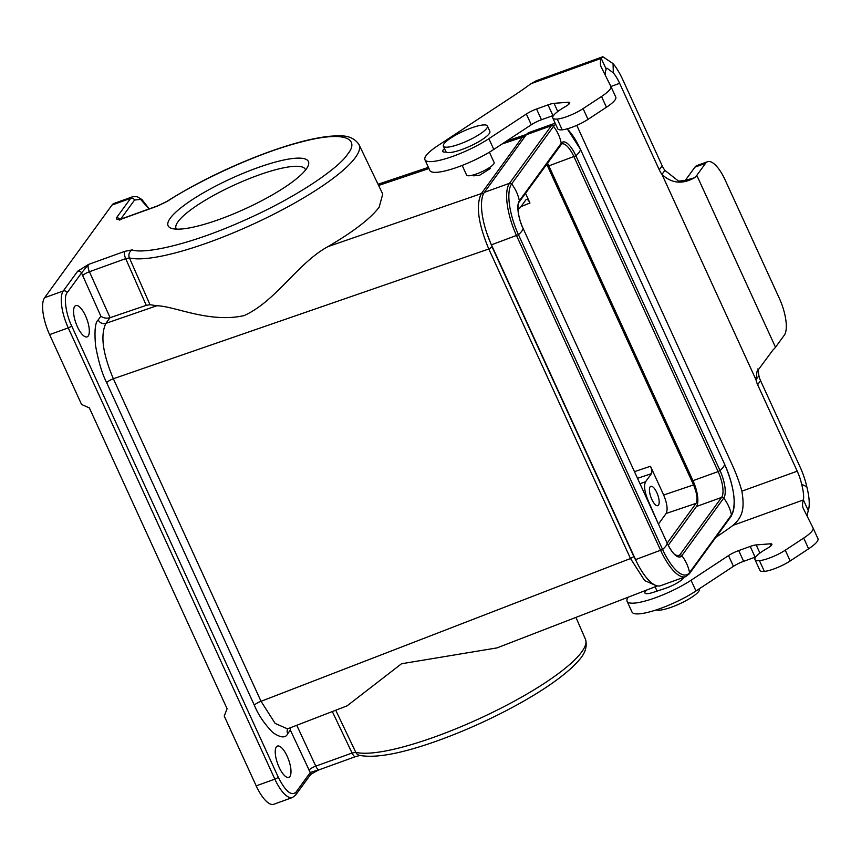 <?xml version="1.0" encoding="UTF-8"?>
<svg xmlns="http://www.w3.org/2000/svg" width="861" height="861" viewBox="0 0 861 861"><rect width="100%" height="100%" fill="white"/><g stroke="black" fill="none" stroke-linecap="round" stroke-linejoin="round"><path stroke-width="1.29" d="M473.206 174.977L473.604 175.838L479.717 175.203L490.232 168.541L489.715 167.421M462.185 165.43L466.619 175.117A15.132 3.272 -24.6 0 0 476.714 173.857A15.132 3.272 -24.6 0 0 494.128 162.525L489.392 152.182M471.225 127.998A24.205 5.231 155.4 0 1 487.38 125.975A24.205 5.231 155.4 0 1 459.516 144.11A24.205 5.231 155.4 0 1 443.361 146.122A24.205 5.231 155.4 0 1 471.225 127.998M487.38 125.975L489.844 131.346A24.205 5.231 155.4 0 1 461.97 149.48A24.205 5.231 155.4 0 1 446.224 151.988A15.132 3.272 155.4 0 1 442.769 151.439A15.132 3.272 155.4 0 1 444.491 148.587M646.859 589.979A15.132 3.272 -24.6 0 0 644.932 593.014A15.132 3.272 -24.6 0 0 653.596 592.25L664.896 588.526A15.132 3.272 -24.6 0 0 666.339 588.031A15.132 3.272 -24.6 0 0 683.774 577.333M699.283 588.816L699.38 589.032A24.205 5.231 155.4 0 1 671.515 607.166A24.205 5.231 155.4 0 1 656.233 609.922M610.88 86.401L615.766 97.056A30.253 6.544 155.4 0 1 615.787 97.11A30.253 6.544 155.4 0 1 606.445 107.248L588.009 119.367A19.362 4.187 155.4 0 1 571.704 127.385A19.362 4.187 155.4 0 1 562.179 129.817A25.41 5.5 155.4 0 1 557.713 128.752L552.794 118.011A25.41 5.5 155.4 0 1 565.268 106.678A9.073 1.959 -24.6 0 0 569.724 102.631A9.073 1.959 -24.6 0 0 568.174 102.244L554.032 103.342A12.108 2.615 -24.6 0 0 548.026 104.87L536.554 109.013A12.108 2.615 -24.6 0 0 526.351 114.018L488.887 138.675A42.361 9.159 155.4 0 1 453.198 156.218A42.361 9.159 155.4 0 1 424.936 159.748A42.361 9.159 155.4 0 1 438.012 145.552L513.242 96.045A181.542 39.251 -24.6 0 0 530.936 83.743L536.166 80.816M807.586 517.052A181.542 39.251 155.4 0 1 808.318 510.681L803.399 499.929C804.023 496.506 803.442 491.287 801.666 484.28A24.205 8.47 70.1 0 0 797.232 471.182L757.626 384.695A24.205 22.063 36 0 1 755.98 379.723L757.002 371.575L773.167 349.695A24.205 5.231 -24.6 0 0 775.513 347.263L784.285 335.198A30.253 10.59 70.1 0 0 779.302 298.272L725.199 180.089A30.253 10.59 70.1 0 0 707.602 161.696L696.936 165.549A30.253 10.59 70.1 0 0 694.913 167.152L686.142 179.206A12.108 2.615 155.4 0 1 684.969 180.423L678.576 181.165L664.896 170.37A24.205 22.063 36 0 1 662.184 165.786L622.589 79.298A36.313 12.711 70.1 0 0 613.064 63.617L602.84 56.74L601.236 58.365A181.542 39.251 -24.6 0 0 601.182 67.007A181.542 39.251 -24.6 0 0 601.312 67.276L610.847 86.315A30.253 6.544 155.4 0 1 610.869 86.358A30.253 6.544 155.4 0 1 601.527 96.497L583.091 108.626A19.362 4.187 155.4 0 1 566.786 116.644A19.362 4.187 155.4 0 1 557.261 119.066A25.41 5.5 155.4 0 1 552.794 118.011M553.612 115.374A12.108 2.615 -24.6 0 0 552.945 115.611L541.472 119.754A12.108 2.615 -24.6 0 0 531.269 124.77L493.805 149.427A42.361 9.159 155.4 0 1 458.117 166.959A42.361 9.159 155.4 0 1 429.854 170.489L424.936 159.748M219.587 219.318A77.156 16.682 155.4 0 1 171.382 228.316A77.156 16.682 155.4 0 1 187.085 203.196A77.156 16.682 155.4 0 1 256.933 167.96A77.156 16.682 155.4 0 1 308.206 165.678A77.156 16.682 155.4 0 1 219.587 219.318M305.569 169.972A71.108 15.38 -24.6 0 0 305.364 169.413A71.108 15.38 -24.6 0 0 257.923 175.343A71.108 15.38 -24.6 0 0 176.064 228.606A71.108 15.38 -24.6 0 0 176.365 229.123M156.853 305.752L105.892 323.359C100.22 335.155 102.707 353.613 113.351 378.754L261.034 701.317L275.186 723.455L287.52 728.858L347.101 705.837L401.56 663.745L497.001 647.902L657.018 586.05L644.609 580.529L630.5 558.52L488.79 249.001C478.178 223.548 475.692 205.09 481.331 193.607L327.976 246.612C297.68 263.025 276.252 301.059 244.094 315.6C209.438 323.402 174.18 305.956 156.853 305.752L149.997 304.708L146.262 305.354L110.004 317.709C106.56 318.613 103.514 318.107 100.866 316.202L81.526 272.959L88.468 264.445L124.759 251.347L132.163 249.894A6.049 5.704 -75.9 0 0 129.419 257.913L149.997 304.708M335.725 710.228L355.765 752.31A130.205 28.155 -24.6 0 0 435.515 736.65A130.205 28.155 -24.6 0 0 585.458 639.217L575.934 617.391M327.976 246.612C353.623 231.587 370.682 218.446 379.152 207.2L382.747 194.08L359.015 144.616A130.205 28.155 155.4 0 1 355.389 157.498A130.205 28.155 155.4 0 1 246.257 227.282A130.205 28.155 155.4 0 1 129.419 257.913L125.706 258.634L146.262 305.354M77.415 326.76A16.639 5.823 -109.9 0 1 75.79 305.58A16.639 5.823 -109.9 0 1 85.465 315.686A16.639 5.823 -109.9 0 1 87.09 336.877A16.639 5.823 -109.9 0 1 77.415 326.76M279.093 767.259A16.639 5.823 -109.9 0 1 277.468 746.067A16.639 5.823 -109.9 0 1 287.144 756.184A16.639 5.823 -109.9 0 1 288.769 777.375A16.639 5.823 -109.9 0 1 279.093 767.259M651.82 499.412A10.289 3.605 -109.9 0 1 650.819 486.314A10.289 3.605 -109.9 0 1 656.803 492.567A10.289 3.605 -109.9 0 1 657.804 505.665A10.289 3.605 -109.9 0 1 651.82 499.412M724.575 464.133L724.607 464.176C734.498 487.552 736.693 504.901 731.193 516.223A1.819 1.657 -144 0 0 731.452 514.975A39.94 36.399 -144 0 0 723.724 498.088A1.819 1.657 -144 0 0 721.604 497.421L696.441 506.505L668.244 545.293M696.441 506.505A21.181 7.415 70.1 0 0 692.965 480.664L548.844 165.861A21.181 7.415 70.1 0 0 547.467 163.084M555.162 123.166L529.128 132.508A42.964 15.046 70.1 0 0 526.254 134.779L484.366 192.369A42.964 15.046 70.1 0 0 491.427 244.815L635.547 559.607A42.964 15.046 70.1 0 0 660.538 585.717L685.7 576.633L689.306 573.824A1.819 1.657 -144 0 0 689.564 572.576A39.94 36.399 -144 0 0 681.837 555.689A1.819 1.657 -144 0 0 679.716 555.022L677.004 556.012M287.811 728.74A6.049 5.51 -144 0 0 287.682 733.755C285.626 738.286 280.708 737.909 272.926 732.625C264.467 723.993 258.268 714.856 254.329 705.213A6.049 1.313 -24.6 0 1 261.034 701.317L630.5 558.52L633.857 556.572L638.432 565.44M486.788 233.083L492.137 247.042L633.857 556.572M82.581 275.585A6.049 1.216 -24.2 0 1 89.415 271.742A6.049 2.12 70.1 0 1 88.468 264.445L77.63 271.237A3.024 2.755 36 0 1 81.526 272.959L67.18 292.686C63.434 296.281 65.845 314.157 71.657 325.921L278.254 777.16C285.346 791.194 291.233 796.231 295.915 792.271L310.261 772.543L290.351 730.085L287.682 733.755M254.329 705.213L106.646 382.65C102.115 373.76 98.412 361.437 95.56 345.67C94.301 330.872 95.184 322.272 98.197 319.883L100.866 316.202M526.48 134.477L522.369 137.179L502.028 144.013M585.458 639.217C588.924 651.938 579.109 660.172 572.21 667.275C560.35 678.296 543.313 690.081 521.099 702.619C494.612 717.428 467.114 730.01 438.615 740.374C402.195 753.504 375.794 758.498 359.414 755.345L359.414 755.345A6.049 5.704 -75.9 0 1 355.765 752.31L352.063 753.041L332.314 711.541M290.286 727.782L290.351 730.085M359.015 144.616C351.643 133.67 338.986 135.726 329.074 136.307C310.175 138.449 286.358 145.068 257.643 156.142C224.086 169.316 193.79 184.426 166.776 201.474L166.776 201.474A6.049 3.207 -122.6 0 1 167.572 201.194L157.757 205.962L121.476 219.06C118.108 220.029 116.396 219.695 116.31 218.048L130.657 198.321A30.253 10.59 -109.9 0 1 132.68 196.728L114.018 203.454A30.253 10.59 70.1 0 0 111.995 205.058L44.621 297.702A30.253 10.59 70.1 0 0 49.604 334.628L81.569 404.466L89.361 407.91L227.089 708.743L224.226 716.04L256.191 785.867A30.253 10.59 70.1 0 0 273.787 804.26L292.449 797.523A30.253 10.59 70.1 0 1 274.853 779.13L256.191 785.867M148.975 208.965L140.623 199.386L134.553 200.043L120.766 219.006M319.076 769.766L318.753 769.938C309.26 774.835 311.187 774.545 310.035 775.287L310.035 775.287A3.024 2.755 36 0 0 310.261 772.543L319.657 769.411M157.757 205.962A6.049 2.12 -109.9 0 1 158.166 205.639L121.875 218.748A6.049 2.12 70.1 0 0 121.476 219.06L118.581 219.189L119.83 220.125M546.692 164.15L693.546 484.904C697.023 493.331 697.851 499.477 696.032 503.373L667.189 543.119C671.828 552.568 674.701 554.441 674.809 554.559L678.296 556.141A21.181 7.415 70.1 0 0 679.716 555.022L721.604 497.421A21.181 7.415 70.1 0 0 718.117 471.58L692.965 480.664M658.461 524.037L666.145 513.468C667.964 509.583 667.135 503.427 663.659 495.01L650.485 466.242C651.874 469.6 652.207 472.065 651.476 473.625L645.535 481.794C643.727 485.679 644.555 491.835 648.021 500.252L657.449 521.841M517.935 208.685L520.109 207.824L526.049 199.655C527.083 198.783 528.396 199.903 529.967 203.013L525.511 193.273M628.293 597.157A42.361 9.159 -24.6 0 0 627.099 601.322A42.361 9.159 -24.6 0 0 651.346 599.17A42.361 9.159 -24.6 0 0 691.049 580.249L728.524 555.593A12.108 2.615 155.4 0 1 738.716 550.577L750.2 546.434A12.108 2.615 155.4 0 1 756.195 544.916L770.337 543.818A9.073 1.959 155.4 0 1 771.897 544.195A9.073 1.959 155.4 0 1 767.442 548.242A25.41 5.5 -24.6 0 0 754.968 559.575L759.886 570.316A25.41 5.5 -24.6 0 0 764.353 571.381A19.362 4.187 -24.6 0 0 790.183 560.942L808.608 548.812A30.253 6.544 -24.6 0 0 817.95 538.674A30.253 6.544 -24.6 0 0 817.928 538.631L813.053 527.976A30.253 6.544 -24.6 0 0 813.01 527.89L803.474 508.84A181.542 39.251 155.4 0 1 803.345 508.571A181.542 39.251 155.4 0 1 803.399 499.929L733.109 525.318A181.542 39.251 155.4 0 1 715.835 537.339M627.099 601.322L632.017 612.063A42.361 9.159 -24.6 0 0 656.265 609.911A42.361 9.159 -24.6 0 0 695.968 590.99L733.443 566.334A12.108 2.615 155.4 0 1 743.635 561.329L755.119 557.185A12.108 2.615 155.4 0 1 755.786 556.949M664.896 170.37L661.969 174.396A24.205 22.063 36 0 1 659.257 169.821L619.651 83.334A24.205 8.47 70.1 0 0 613.312 72.873L606.951 68.127L606.155 69.106A181.542 39.251 -24.6 0 0 605.412 75.477M576.752 125.372A181.542 165.452 36 0 1 578.011 128.074L732.248 464.94A181.542 165.452 36 0 1 741.902 491.157C744.69 508.593 742.774 516.74 733.109 525.318M808.318 510.681C809.943 505.289 809.437 497.324 806.811 486.799A36.313 12.711 70.1 0 0 800.16 467.157L760.564 380.67A24.205 22.063 36 0 1 758.907 375.697L757.938 368.831M684.969 180.423L694.461 177.796C682.342 184.545 671.505 183.415 661.969 174.396L755.98 379.723L758.907 375.697M613.064 63.617L613.312 72.873M530.936 83.743L601.236 58.365L606.155 69.106M806.811 486.799L801.666 484.28M754.968 559.575A25.41 5.5 -24.6 0 0 759.434 560.64A19.362 4.187 -24.6 0 0 785.264 550.201L803.69 538.071A30.253 6.544 -24.6 0 0 813.032 527.933L817.95 538.674M707.602 161.696A30.253 10.59 70.1 0 0 705.579 163.299L696.807 175.353A24.205 5.231 155.4 0 1 694.461 177.796M446.224 151.988A24.205 5.231 155.4 0 1 445.826 151.504L443.361 146.122M562.179 129.817L557.261 119.066M635.547 559.607L662.593 549.501A39.94 8.632 -24.6 0 0 667.2 543.173L523.068 228.326L667.2 543.173A22.558 7.9 70.1 0 0 681.837 555.689L723.724 498.088A22.558 7.9 70.1 0 0 720.011 470.558L718.117 471.58L573.996 156.777A21.181 7.415 70.1 0 0 561.684 143.905L519.108 202.087C516.837 204.111 517.945 218.328 523.068 228.326M491.427 244.815L518.473 234.709L662.593 549.501A41.586 14.562 70.1 0 0 689.564 572.576L731.452 514.975A41.586 14.562 70.1 0 0 724.618 464.23A39.94 8.632 155.4 0 1 720.011 470.558L575.891 155.766L548.844 165.861M484.366 192.369L509.518 183.285A42.964 15.046 70.1 0 0 516.589 235.731L660.71 550.523A42.964 15.046 70.1 0 0 685.7 576.633M526.254 134.779L551.406 125.695L509.518 183.285A1.819 1.657 36 0 1 511.638 183.953A41.586 14.562 70.1 0 0 518.473 234.709A39.94 8.632 -24.6 0 0 523.079 228.38A22.558 7.9 70.1 0 1 519.366 200.839A1.819 1.657 36 0 1 519.108 202.087M554.28 123.424A42.964 15.046 70.1 0 0 551.406 125.695A1.819 1.657 36 0 1 553.526 126.363L511.638 183.953A39.94 36.399 36 0 1 519.366 200.839L561.254 143.238A1.819 1.657 36 0 1 560.995 144.487M555.732 124.414A41.586 14.562 70.1 0 0 553.526 126.363A39.94 36.399 36 0 1 561.254 143.238A22.558 7.9 70.1 0 1 575.891 155.766A39.94 8.632 155.4 0 0 580.486 149.427A41.586 14.562 70.1 0 0 567.162 128.838M580.486 149.383L724.618 464.23L580.486 149.383L567.27 128.806M492.137 247.042L488.79 249.001L113.351 378.754A6.049 1.313 -24.6 0 0 106.646 382.65M483.538 193.736L481.331 193.607L522.369 137.179L524.446 137.254M98.197 319.883A6.049 5.51 -144 0 0 105.892 323.359L110.004 317.709M428.961 168.541L378.603 185.449M296.754 725.285L315.772 766.139L352.063 753.041A6.049 2.12 -109.9 0 0 355.539 756.625L318.753 769.938M295.915 792.271A3.024 2.755 36 0 1 295.689 795.015L310.035 775.287M278.254 777.16A3.024 0.657 155.4 0 1 274.853 779.13L68.256 327.89L49.604 334.628M71.657 325.921A3.024 0.657 155.4 0 1 68.256 327.89A30.253 10.59 70.1 0 1 63.283 290.964L44.621 297.702M67.18 292.686A3.024 2.755 -144 0 0 63.283 290.964L77.63 271.237M124.759 251.347A6.049 2.12 -109.9 0 0 125.706 258.634L89.415 271.742L110.1 317.677M309.024 770.175A6.049 1.41 155 0 1 315.772 766.139A6.049 2.12 70.1 0 0 319.248 769.723M167.572 201.194C193.219 184.125 252.725 154.463 300.715 142.108C349.372 129.204 358.833 140.838 347.64 154.141C340.569 165.958 301.436 195.135 243.577 220.685C185.782 246.526 142.377 254.027 132.163 249.894M134.553 200.043A3.024 2.755 -144 0 0 130.657 198.321L111.995 205.058M119.808 219.135A3.024 2.755 -144 0 0 116.31 218.048M158.166 205.639L166.776 201.474M666.145 513.468L696.032 503.373M663.659 495.01L693.546 484.904M521.002 206.597L529.967 203.013M650.485 466.242L634.471 471.656M651.476 473.625L637.527 478.339M645.535 481.794L639.981 483.678M610.923 86.487L619.651 83.334M741.902 491.157L797.232 471.182M659.257 169.821L662.184 165.786M757.626 384.695L760.564 380.67M493.805 149.427L488.887 138.675M531.269 124.77L526.351 114.018M541.472 119.754L536.554 109.013M552.945 115.611L548.026 104.87M557.767 111.51L554.032 103.342M569.003 104.052L568.174 102.244M588.009 119.367L583.091 108.626M606.445 107.248L601.527 96.497M803.69 538.071L808.608 548.812M785.264 550.201L790.183 560.942M759.434 560.64L764.353 571.381M770.337 543.818L771.165 545.626M756.195 544.916L759.929 553.085M750.2 546.434L755.119 557.185M738.716 550.577L743.635 561.329M728.524 555.593L733.443 566.334M691.049 580.249L695.968 590.99M775.513 347.263L696.807 175.353M705.579 163.299L694.913 167.152M731.193 516.223L689.306 573.824M295.689 795.015L292.449 797.523M525.533 134.736L506.311 141.193M428.412 167.346L378.033 184.265M355.539 756.625L360.038 755.441M149.201 208.879L141.893 199.494L137.211 196.706L132.68 196.728M121.875 218.748L121.046 218.963M517.956 209.083L519.151 208.599M602.84 56.74L535.951 80.891M615.787 97.11L610.869 86.358M655.103 586.793L657.072 591.098"/></g></svg>
